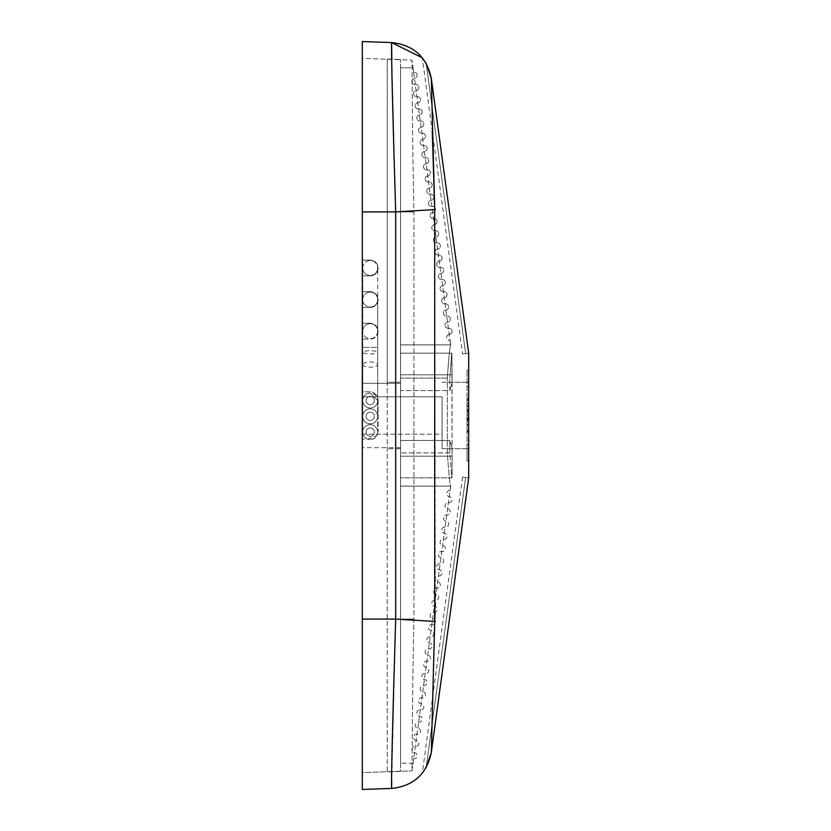 <?xml version="1.0" encoding="UTF-8"?>
<svg xmlns="http://www.w3.org/2000/svg" width="831" height="831" viewBox="0 0 831 831"><rect width="100%" height="100%" fill="white"/><g stroke="black" fill="none" stroke-linecap="round" stroke-linejoin="round"><path stroke-width="0.62" stroke-dasharray="4.16 3.12" d="M366.055 400.542A4.155 4.155 0 0 0 372.288 404.136A4.155 4.155 0 0 0 372.288 396.948A4.155 4.155 0 0 0 366.055 400.542A4.155 4.155 0 0 0 372.288 404.136A4.155 4.155 0 0 0 372.288 396.948A4.155 4.155 0 0 0 366.055 400.542M366.055 416.331A4.155 4.155 0 0 0 372.288 419.925A4.155 4.155 0 0 0 372.288 412.737A4.155 4.155 0 0 0 366.055 416.331A4.155 4.155 0 0 0 372.288 419.925A4.155 4.155 0 0 0 372.288 412.737A4.155 4.155 0 0 0 366.055 416.331M362.731 400.542A7.479 7.479 0 0 1 373.95 394.06A7.479 7.479 0 0 1 373.95 407.024A7.479 7.479 0 0 1 362.731 400.542A7.479 7.479 0 0 1 370.211 393.063L377.69 400.542L377.69 347.389L362.731 347.389L377.69 347.389L377.69 267.998A7.479 7.479 0 0 1 370.211 275.476A7.479 7.479 0 0 1 362.731 267.998A7.479 7.479 0 0 1 370.211 260.519A7.479 7.479 0 0 1 377.69 267.998A7.479 7.479 0 0 1 370.211 275.476A7.479 7.479 0 0 1 362.731 267.998L362.731 400.542A7.479 7.479 0 0 1 370.211 393.063L377.69 400.542A7.479 7.479 -0 0 1 370.211 408.021A7.479 7.479 -0 0 1 362.731 400.542A7.479 7.479 -0 0 0 370.211 408.021A7.479 7.479 -0 0 0 377.69 400.542M370.211 408.852A7.479 7.479 0 0 0 363.729 420.07A7.479 7.479 0 0 0 376.692 420.07A7.479 7.479 0 0 0 370.211 408.852A7.479 7.479 0 0 0 362.731 416.331A7.479 7.479 0 0 0 370.211 423.81A7.479 7.479 0 0 0 377.69 416.331A7.479 7.479 0 0 0 370.211 408.852A7.479 7.479 0 0 0 362.731 416.331A7.479 7.479 0 0 0 370.211 423.81A7.479 7.479 0 0 0 377.69 416.331A7.479 7.479 0 0 0 370.211 408.852M366.055 432.12A4.155 4.155 0 0 0 372.288 435.714A4.155 4.155 0 0 0 372.288 428.526A4.155 4.155 0 0 0 366.055 432.12A4.155 4.155 0 0 0 372.288 435.714A4.155 4.155 0 0 0 372.288 428.526A4.155 4.155 0 0 0 366.055 432.12M370.211 292.096A7.479 7.479 0 0 0 362.731 299.575A7.479 7.479 0 0 0 370.211 307.055A7.479 7.479 0 0 0 377.69 299.575A7.479 7.479 0 0 0 370.211 292.096M362.731 432.12A7.479 7.479 0 0 1 371.041 424.683A7.479 7.479 0 0 1 377.503 433.772A7.479 7.479 0 0 1 362.731 432.12A7.479 7.479 0 0 0 367.749 439.184L372.984 439.069L376.859 435.548L367.749 439.184L362.316 439.184L367.749 439.184A7.479 7.479 0 0 1 370.211 424.641A7.479 7.479 0 0 1 377.69 432.12A7.479 7.479 0 0 0 370.211 424.641A7.479 7.479 0 0 0 362.731 432.12L362.731 364.56A7.479 2.618 0 0 0 367.749 367.032A7.479 2.618 0 0 0 377.69 364.56A7.479 2.618 0 0 0 370.211 361.942A7.479 2.618 0 0 0 362.731 364.56L362.731 331.154A7.479 7.479 0 0 0 370.211 338.632A7.479 7.479 0 0 0 377.69 331.154A7.479 7.479 0 0 0 370.211 323.675A7.479 7.479 0 0 0 362.731 331.154M376.859 435.548L376.859 435.548A7.479 7.479 0 0 0 377.69 432.12A7.479 7.479 0 0 1 376.859 435.548L378.105 431.289L376.859 435.548M362.731 267.998A7.479 7.479 0 0 1 370.211 260.519A7.479 7.479 0 0 1 377.69 267.998M377.69 299.575A7.479 7.479 0 0 1 366.471 306.057A7.479 7.479 0 0 1 366.471 293.094A7.479 7.479 0 0 1 377.69 299.575L377.69 352.354A7.479 1.62 0 0 0 370.211 350.734A7.479 1.62 0 0 0 362.731 352.354A7.479 1.62 0 0 0 370.211 353.964A7.479 1.62 0 0 0 377.69 352.354L377.69 416.331M377.69 331.154A7.479 7.479 0 0 1 366.471 337.635A7.479 7.479 0 0 1 366.471 324.672A7.479 7.479 0 0 1 377.69 331.154L377.69 432.12M391.598 42.568L362.316 41.55L362.316 211.905L413.931 211.905L362.316 211.905L362.316 391.817L371.093 391.868L373.638 392.596L376.9 395.514L378.105 399.711L376.9 395.514L373.638 392.596L371.093 391.868L362.316 391.817L362.316 58.409L362.316 383.32L400.542 383.32L400.542 374.791L452.064 374.791L452.064 475.363L451.908 353.175L452.064 382.935L451.732 353.175L400.542 353.175L400.542 344.865L450.631 344.865C449.82 347.41 448.719 358.483 447.327 378.105C448.73 358.452 449.82 347.368 450.631 344.865L400.542 344.865L400.542 390.57L449.831 390.57L449.831 378.105L449.831 390.57L452.064 382.935L449.831 390.57L400.542 390.57L400.542 374.791L400.542 447.68L400.542 383.32L362.316 383.32L362.316 339.048L370.211 339.048A7.894 7.894 0 0 0 378.105 331.154A7.894 7.894 0 0 0 370.211 323.259A7.894 7.894 0 0 1 378.105 331.154A7.894 7.894 0 0 1 370.211 339.048L362.316 339.048L362.316 58.409L412.02 60.144C412.072 61.816 412.342 141.789 413.931 211.905L413.931 619.095C412.321 690.977 412.093 767.595 412.02 770.856L450.631 486.135C449.82 483.611 448.719 472.538 447.327 452.895L447.327 378.105L447.327 452.895C448.73 472.548 449.831 483.632 450.631 486.135L400.542 486.135L400.542 378.105L400.542 763.18L400.542 486.135L450.631 486.135L412.02 770.856C412.072 769.236 412.342 689.408 413.931 619.095L413.931 211.905C412.321 140.221 412.093 63.436 412.02 60.144L450.631 344.865L412.02 60.144L362.316 58.409L362.316 772.591L412.02 770.856L362.316 772.591L362.316 439.184L362.316 619.095L395.681 619.095L391.713 780.07M370.211 323.259L362.316 323.259L370.211 323.259M370.211 291.681L362.316 291.681L370.211 291.681A7.894 7.894 0 0 1 378.105 299.575A7.894 7.894 0 0 1 370.211 307.47L362.316 307.47L370.211 307.47A7.894 7.894 0 0 0 378.105 299.575A7.894 7.894 0 0 0 370.211 291.681M370.211 260.103L362.316 260.103L370.211 260.103A7.894 7.894 0 0 1 378.105 267.998A7.894 7.894 0 0 1 370.211 275.892L362.316 275.892L370.211 275.892A7.894 7.894 0 0 0 378.105 267.998A7.894 7.894 0 0 0 370.211 260.103M467.022 406.452L467.022 413.62L467.022 406.452L468.684 406.452L468.684 413.62L468.684 406.452L467.022 406.452L468.684 406.452M467.022 413.62L468.684 413.62L467.022 413.62M468.684 419.645L468.684 430.614L468.684 419.645L467.022 419.645L467.022 430.614L467.022 419.645L468.684 419.645M467.022 409.725L467.022 431.299L467.022 418.336L468.684 418.336L468.684 399.701L468.684 431.299L468.684 418.336L467.022 418.336L467.022 430.614L468.684 430.614L468.684 400.386L468.684 430.614L468.684 400.386L468.684 430.614L468.684 400.386L468.684 430.614L467.022 430.614L467.022 400.386L468.684 400.386L467.022 400.386L467.022 418.336L467.022 399.701L467.022 409.725L468.684 409.725M467.022 420.299L467.022 431.299L467.022 418.741L468.684 418.741L467.022 418.741L467.022 410.857L467.022 425.088L468.684 425.088L468.684 410.857L468.684 431.299L468.684 420.237L467.022 420.237L468.684 420.237M468.684 410.857L468.684 405.912L467.022 405.912L467.022 410.857L468.684 410.857L468.684 399.701L467.022 399.701L467.022 410.857L468.684 410.857M468.684 415.5L468.684 398.88L468.684 432.12L468.684 398.88L468.684 432.12L468.684 398.88L468.684 432.12L468.684 398.88L468.684 432.12L468.684 398.88L468.684 432.12L468.684 398.88L468.684 432.12L468.684 415.5L467.022 415.521L467.022 398.88L467.022 415.5M467.022 430.614L468.684 430.614L467.022 430.614L468.684 430.614L467.022 430.614L467.022 417.931L468.684 417.931L467.022 417.931L467.022 430.614L468.684 430.614L467.022 430.614L467.022 400.386L468.684 400.386L467.022 400.386L468.684 400.386L467.022 400.386L467.022 430.614L468.684 430.614L467.022 430.614L468.684 430.614L467.022 430.614L467.022 400.386L468.684 400.386L467.022 400.386L468.684 400.386L467.022 400.386L467.022 411.896L468.684 411.896L467.022 411.896L468.684 411.896L467.022 411.896L467.022 400.386L468.684 400.386L467.022 400.386L467.022 430.614L468.684 430.614L467.022 430.614L467.022 400.386L468.684 400.386L467.022 400.386L467.022 419.104L467.022 400.386L468.684 400.386L467.022 400.386L467.022 406.588L468.684 406.588L467.022 406.588L468.684 406.588L467.022 406.588L467.022 411.896L468.684 411.896L467.022 411.896L467.022 418.107L468.684 418.107L467.022 418.107L467.022 430.614L468.684 430.614L467.022 430.614M467.022 424.412L468.684 424.412L467.022 424.412M467.022 410.67L468.684 410.67M467.022 419.104L468.684 419.104M467.022 411.667L468.684 411.667M467.022 400.386L468.684 400.386L467.022 400.386M467.022 418.107L468.684 418.107L467.022 418.107M467.022 411.896L468.684 411.896M467.022 386.747L467.022 460.873L467.022 370.127L467.022 386.747L468.684 386.747L468.684 370.127L468.684 460.873L468.684 370.127L468.684 444.253L468.684 386.747L467.022 386.747M467.022 460.873L467.022 444.253L467.022 460.873L468.684 460.873L468.684 444.253L468.684 460.873L467.022 460.873M467.022 370.127L468.684 370.127L467.022 370.127M468.684 353.175L462.587 354.006L468.684 353.175L462.587 354.006L468.684 353.175L462.587 354.006L468.684 353.175L462.587 354.006L468.684 353.175L462.587 354.006L468.684 353.175L462.587 354.006L468.684 353.175L462.587 354.006L468.684 353.175L462.587 354.006L468.684 353.175L462.587 354.006L468.684 353.175L462.587 354.006L468.684 353.175L462.587 354.006L468.684 353.175L462.587 354.006L468.684 353.175L462.587 354.006L468.684 353.175L462.587 354.006L468.684 353.175L462.587 354.006L468.684 353.175L462.587 354.006L468.684 353.175L462.587 354.006L468.684 353.175L462.587 354.006L468.684 353.175L462.587 354.006L468.684 353.175L462.587 354.006L468.684 353.175L462.587 354.006L468.684 353.175L462.587 354.006L468.684 353.175L462.587 354.006L468.684 353.175L462.587 354.006L468.684 353.175L462.587 354.006L468.684 353.175L462.587 354.006L468.684 353.175L462.587 354.006L468.684 353.175L462.587 354.006L468.684 353.175L462.587 354.006L468.684 353.175L462.587 354.006L468.684 353.175L462.587 354.006L468.684 353.175L462.587 354.006L468.684 353.175L462.587 354.006L468.684 353.175L462.587 354.006L468.684 353.175L462.587 354.006L468.684 353.175L462.587 354.006L468.684 353.175L462.587 354.006L468.684 353.175L462.587 354.006L468.684 353.175L462.587 354.006L468.684 353.175L462.587 354.006L468.684 353.175L462.587 354.006L468.684 353.175L462.587 354.006L468.684 353.175L462.587 354.006L468.684 353.175L462.587 354.006L468.684 353.175L462.587 354.006L468.684 353.175L462.587 354.006L468.684 353.175L462.587 354.006L468.684 353.175L462.587 354.006L468.684 353.175L462.587 354.006L468.684 353.175L462.587 354.006L468.684 353.175L462.587 354.006L468.684 353.175L462.587 354.006L468.684 353.175L462.587 354.006L468.684 353.175L462.587 354.006L468.684 353.175L462.587 354.006L468.684 353.175L462.587 354.006L468.684 353.175L462.587 354.006L468.684 353.175L462.587 354.006L468.684 353.175L462.587 354.006L468.684 353.175L462.587 354.006L468.684 353.175L462.587 354.006L468.684 353.175L462.587 354.006L468.684 353.175L462.587 354.006L468.684 353.175L462.587 354.006L468.684 353.175L462.587 354.006L468.684 353.175L462.587 354.006L468.684 353.175L462.587 354.006L468.684 353.175L462.587 354.006L468.684 353.175L462.587 354.006L468.684 353.175L462.587 354.006L468.684 353.175L462.587 354.006L468.684 353.175L462.587 354.006L468.684 353.175L462.587 354.006L468.684 353.175L462.587 354.006L468.684 353.175L462.587 354.006L468.684 353.175L462.587 354.006L468.684 353.175L462.587 354.006L468.684 353.175L462.587 354.006L468.684 353.175L462.587 354.006L468.684 353.175L462.587 354.006L468.684 353.175L462.587 354.006L468.684 353.175L462.587 354.006L468.684 353.175L462.587 354.006L468.684 353.175L462.587 354.006L468.684 353.175L462.587 354.006L468.684 353.175L462.587 354.006L468.684 353.175L462.587 354.006L468.684 353.175L431.32 78.498L426.158 63.364C421.753 56.747 421.753 56.747 426.158 63.364C421.753 56.747 421.753 56.747 426.158 63.364C421.753 56.747 421.753 56.747 426.158 63.364C421.753 56.747 421.753 56.747 426.158 63.364C421.753 56.747 421.753 56.747 426.158 63.364C421.753 56.747 421.753 56.747 426.158 63.364C421.753 56.747 421.753 56.747 426.158 63.364C421.753 56.747 421.753 56.747 426.158 63.364C421.753 56.747 421.753 56.747 426.158 63.364C421.753 56.747 421.753 56.747 426.158 63.364C421.753 56.747 421.753 56.747 426.158 63.364C421.753 56.747 421.753 56.747 426.158 63.364C421.753 56.747 421.753 56.747 426.158 63.364C421.753 56.747 421.753 56.747 426.158 63.364C421.753 56.747 421.753 56.747 426.158 63.364C421.753 56.747 421.753 56.747 426.158 63.364C421.753 56.747 421.753 56.747 426.158 63.364C421.753 56.747 421.753 56.747 426.158 63.364C421.753 56.747 421.753 56.747 426.158 63.364C421.753 56.747 421.753 56.747 426.158 63.364C421.753 56.747 421.753 56.747 426.158 63.364C421.753 56.747 421.753 56.747 426.158 63.364C421.753 56.747 421.753 56.747 426.158 63.364C421.753 56.747 421.753 56.747 426.158 63.364C421.753 56.747 421.753 56.747 426.158 63.364C421.753 56.747 421.753 56.747 426.158 63.364C421.753 56.747 421.753 56.747 426.158 63.364C421.753 56.747 421.753 56.747 426.158 63.364C421.753 56.747 421.753 56.747 426.158 63.364C421.753 56.747 421.753 56.747 426.158 63.364C421.753 56.747 421.753 56.747 426.158 63.364C421.753 56.747 421.753 56.747 426.158 63.364C421.753 56.747 421.753 56.747 426.158 63.364C421.753 56.747 421.753 56.747 426.158 63.364C421.753 56.747 421.753 56.747 426.158 63.364C421.753 56.747 421.753 56.747 426.158 63.364C421.753 56.747 421.753 56.747 426.158 63.364C421.753 56.747 421.753 56.747 426.158 63.364C421.753 56.747 421.753 56.747 426.158 63.364C421.753 56.747 421.753 56.747 426.158 63.364C421.753 56.747 421.753 56.747 426.158 63.364C421.753 56.747 421.753 56.747 426.158 63.364C421.753 56.747 421.753 56.747 426.158 63.364C421.753 56.747 421.753 56.747 426.158 63.364C421.753 56.747 421.753 56.747 426.158 63.364C421.753 56.747 421.753 56.747 426.158 63.364C421.753 56.747 421.753 56.747 426.158 63.364C421.753 56.747 421.753 56.747 426.158 63.364C421.753 56.747 421.753 56.747 426.158 63.364C421.753 56.747 421.753 56.747 426.158 63.364C421.753 56.747 421.753 56.747 426.158 63.364C421.753 56.747 421.753 56.747 426.158 63.364C421.753 56.747 421.753 56.747 426.158 63.364C421.753 56.747 421.753 56.747 426.158 63.364C421.753 56.747 421.753 56.747 426.158 63.364C421.753 56.747 421.753 56.747 426.158 63.364C421.753 56.747 421.753 56.747 426.158 63.364C421.753 56.747 421.753 56.747 426.158 63.364C421.753 56.747 421.753 56.747 426.158 63.364C421.753 56.747 421.753 56.747 426.158 63.364C421.753 56.747 421.753 56.747 426.158 63.364C421.753 56.747 421.753 56.747 426.158 63.364C421.753 56.747 421.753 56.747 426.158 63.364C421.753 56.747 421.753 56.747 426.158 63.364C421.753 56.747 421.753 56.747 426.158 63.364C421.753 56.747 421.753 56.747 426.158 63.364C421.753 56.747 421.753 56.747 426.158 63.364C421.753 56.747 421.753 56.747 426.158 63.364C421.753 56.747 421.753 56.747 426.158 63.364C421.753 56.747 421.753 56.747 426.158 63.364C421.753 56.747 421.753 56.747 426.158 63.364C421.753 56.747 421.753 56.747 426.158 63.364C421.753 56.747 421.753 56.747 426.158 63.364C421.753 56.747 421.753 56.747 426.158 63.364C421.753 56.747 421.753 56.747 426.158 63.364C421.753 56.747 421.753 56.747 426.158 63.364C421.753 56.747 421.753 56.747 426.158 63.364C421.753 56.747 421.753 56.747 426.158 63.364C421.753 56.747 421.753 56.747 426.158 63.364C421.753 56.747 421.753 56.747 426.158 63.364C421.753 56.747 421.753 56.747 426.158 63.364C421.753 56.747 421.753 56.747 426.158 63.364C421.753 56.747 421.753 56.747 426.158 63.364C421.753 56.747 421.753 56.747 426.158 63.364C421.753 56.747 421.753 56.747 426.158 63.364C421.753 56.747 421.753 56.747 426.158 63.364C421.753 56.747 421.753 56.747 426.158 63.364C421.753 56.747 421.753 56.747 426.158 63.364C421.753 56.747 421.753 56.747 426.158 63.364C421.753 56.747 421.753 56.747 426.158 63.364C421.753 56.747 421.753 56.747 426.158 63.364C421.753 56.747 421.753 56.747 426.158 63.364C421.753 56.747 421.753 56.747 426.158 63.364C421.753 56.747 421.753 56.747 426.158 63.364C421.753 56.747 421.753 56.747 426.158 63.364C421.753 56.747 421.753 56.747 426.158 63.364C421.753 56.747 421.753 56.747 426.158 63.364C421.753 56.747 421.753 56.747 426.158 63.364C421.753 56.747 421.753 56.747 426.158 63.364C421.753 56.747 421.753 56.747 426.158 63.364C421.753 56.747 421.753 56.747 426.158 63.364C421.753 56.747 421.753 56.747 426.158 63.364C421.753 56.747 421.753 56.747 426.158 63.364C421.753 56.747 421.753 56.747 426.158 63.364C421.753 56.747 421.753 56.747 426.158 63.364C421.753 56.747 421.753 56.747 426.158 63.364C421.753 56.747 421.753 56.747 426.158 63.364C421.753 56.747 421.753 56.747 426.158 63.364C421.753 56.747 421.753 56.747 426.158 63.364C421.753 56.747 421.753 56.747 426.158 63.364C421.753 56.747 421.753 56.747 426.158 63.364C421.753 56.747 421.753 56.747 426.158 63.364C421.753 56.747 421.753 56.747 426.158 63.364C421.753 56.747 421.753 56.747 426.158 63.364C421.753 56.747 421.753 56.747 426.158 63.364C421.753 56.747 421.753 56.747 426.158 63.364C421.753 56.747 421.753 56.747 426.158 63.364C421.753 56.747 421.753 56.747 426.158 63.364C421.753 56.747 421.753 56.747 426.158 63.364C421.753 56.747 421.753 56.747 426.158 63.364C421.753 56.747 421.753 56.747 426.158 63.364C421.753 56.747 421.753 56.747 426.158 63.364C421.753 56.747 421.753 56.747 426.158 63.364C421.753 56.747 421.753 56.747 426.158 63.364C421.753 56.747 421.753 56.747 426.158 63.364C421.753 56.747 421.753 56.747 426.158 63.364C421.753 56.747 421.753 56.747 426.158 63.364C421.753 56.747 421.753 56.747 426.158 63.364C421.753 56.747 421.753 56.747 426.158 63.364C421.753 56.747 421.753 56.747 426.158 63.364C421.753 56.747 421.753 56.747 426.158 63.364C421.753 56.747 421.753 56.747 426.158 63.364C421.753 56.747 421.753 56.747 426.158 63.364C421.753 56.747 421.753 56.747 426.158 63.364C421.753 56.747 421.753 56.747 426.158 63.364C421.753 56.747 421.753 56.747 426.158 63.364L431.32 78.498L426.158 63.364C421.753 56.747 421.753 56.747 426.158 63.364C421.753 56.747 421.753 56.747 426.158 63.364L431.32 78.498L426.158 63.364C421.753 56.747 421.753 56.747 426.158 63.364C421.753 56.747 421.753 56.747 426.158 63.364L431.32 78.498L426.158 63.364C421.753 56.747 421.753 56.747 426.158 63.364C421.753 56.747 421.753 56.747 426.158 63.364L431.32 78.498L426.158 63.364C421.753 56.747 421.753 56.747 426.158 63.364C421.753 56.747 421.753 56.747 426.158 63.364L431.32 78.498L426.158 63.364C421.753 56.747 421.753 56.747 426.158 63.364C421.753 56.747 421.753 56.747 426.158 63.364L431.32 78.498L426.158 63.364C421.753 56.747 421.753 56.747 426.158 63.364C421.753 56.747 421.753 56.747 426.158 63.364L431.32 78.498L426.158 63.364C421.753 56.747 421.753 56.747 426.158 63.364C421.753 56.747 421.753 56.747 426.158 63.364L431.32 78.498L426.158 63.364C421.753 56.747 421.753 56.747 426.158 63.364C421.753 56.747 421.753 56.747 426.158 63.364L431.32 78.498L426.158 63.364C421.753 56.747 421.753 56.747 426.158 63.364C421.753 56.747 421.753 56.747 426.158 63.364C421.753 56.747 421.753 56.747 426.158 63.364C421.753 56.747 421.753 56.747 426.158 63.364L431.32 78.498L468.684 353.175L468.684 448.74L468.684 397.987M362.316 619.095L413.931 619.095L362.316 619.095L362.316 789.45L391.598 788.432C413.516 786.053 426.76 774.077 431.32 752.502L426.158 767.636C421.753 774.253 421.753 774.253 426.158 767.636C421.753 774.253 421.753 774.253 426.158 767.636L431.32 752.502L426.158 767.636C421.753 774.253 421.753 774.253 426.158 767.636C421.753 774.253 421.753 774.253 426.158 767.636L431.32 752.502L426.158 767.636C421.753 774.253 421.753 774.253 426.158 767.636C421.753 774.253 421.753 774.253 426.158 767.636L431.32 752.502L426.158 767.636C421.753 774.253 421.753 774.253 426.158 767.636C421.753 774.253 421.753 774.253 426.158 767.636L431.32 752.502L426.158 767.636C421.753 774.253 421.753 774.253 426.158 767.636C421.753 774.253 421.753 774.253 426.158 767.636L431.32 752.502L426.158 767.636C421.753 774.253 421.753 774.253 426.158 767.636C421.753 774.253 421.753 774.253 426.158 767.636L431.32 752.502L426.158 767.636C421.753 774.253 421.753 774.253 426.158 767.636C421.753 774.253 421.753 774.253 426.158 767.636L431.32 752.502L426.158 767.636C421.753 774.253 421.753 774.253 426.158 767.636C421.753 774.253 421.753 774.253 426.158 767.636L431.32 752.502L426.158 767.636C421.753 774.253 421.753 774.253 426.158 767.636C421.753 774.253 421.753 774.253 426.158 767.636L431.32 752.502L426.158 767.636C421.753 774.253 421.753 774.253 426.158 767.636C421.753 774.253 421.753 774.253 426.158 767.636L431.32 752.502L426.158 767.636C421.753 774.253 421.753 774.253 426.158 767.636C421.753 774.253 421.753 774.253 426.158 767.636L431.32 752.502L426.158 767.636C421.753 774.253 421.753 774.253 426.158 767.636C421.753 774.253 421.753 774.253 426.158 767.636L431.32 752.502L426.158 767.636C421.753 774.253 421.753 774.253 426.158 767.636C421.753 774.253 421.753 774.253 426.158 767.636L431.32 752.502L426.158 767.636C421.753 774.253 421.753 774.253 426.158 767.636C421.753 774.253 421.753 774.253 426.158 767.636L431.32 752.502L426.158 767.636C421.753 774.253 421.753 774.253 426.158 767.636C421.753 774.253 421.753 774.253 426.158 767.636L431.32 752.502L426.158 767.636C421.753 774.253 421.753 774.253 426.158 767.636C421.753 774.253 421.753 774.253 426.158 767.636L431.32 752.502L426.158 767.636C421.753 774.253 421.753 774.253 426.158 767.636C421.753 774.253 421.753 774.253 426.158 767.636L431.32 752.502L426.158 767.636C421.753 774.253 421.753 774.253 426.158 767.636C421.753 774.253 421.753 774.253 426.158 767.636L431.32 752.502L426.158 767.636C421.753 774.253 421.753 774.253 426.158 767.636C421.753 774.253 421.753 774.253 426.158 767.636L431.32 752.502L426.158 767.636C421.753 774.253 421.753 774.253 426.158 767.636C421.753 774.253 421.753 774.253 426.158 767.636L431.32 752.502L426.158 767.636C421.753 774.253 421.753 774.253 426.158 767.636C421.753 774.253 421.753 774.253 426.158 767.636L431.32 752.502L426.158 767.636C421.753 774.253 421.753 774.253 426.158 767.636C421.753 774.253 421.753 774.253 426.158 767.636L431.32 752.502L426.158 767.636C421.753 774.253 421.753 774.253 426.158 767.636C421.753 774.253 421.753 774.253 426.158 767.636L431.32 752.502L426.158 767.636C421.753 774.253 421.753 774.253 426.158 767.636C421.753 774.253 421.753 774.253 426.158 767.636L431.32 752.502L426.158 767.636C421.753 774.253 421.753 774.253 426.158 767.636C421.753 774.253 421.753 774.253 426.158 767.636L431.32 752.502L426.158 767.636C421.753 774.253 421.753 774.253 426.158 767.636C421.753 774.253 421.753 774.253 426.158 767.636L431.32 752.502L426.158 767.636C421.753 774.253 421.753 774.253 426.158 767.636C421.753 774.253 421.753 774.253 426.158 767.636L431.32 752.502L426.158 767.636C421.753 774.253 421.753 774.253 426.158 767.636C421.753 774.253 421.753 774.253 426.158 767.636L431.32 752.502L426.158 767.636C421.753 774.253 421.753 774.253 426.158 767.636C421.753 774.253 421.753 774.253 426.158 767.636L431.32 752.502L426.158 767.636C421.753 774.253 421.753 774.253 426.158 767.636C421.753 774.253 421.753 774.253 426.158 767.636L431.32 752.502L426.158 767.636C421.753 774.253 421.753 774.253 426.158 767.636C421.753 774.253 421.753 774.253 426.158 767.636L431.32 752.502L426.158 767.636C421.753 774.253 421.753 774.253 426.158 767.636C421.753 774.253 421.753 774.253 426.158 767.636C421.753 774.253 421.753 774.253 426.158 767.636C421.753 774.253 421.753 774.253 426.158 767.636C421.753 774.253 421.753 774.253 426.158 767.636C421.753 774.253 421.753 774.253 426.158 767.636C421.753 774.253 421.753 774.253 426.158 767.636C421.753 774.253 421.753 774.253 426.158 767.636L431.32 752.502L426.158 767.636C421.753 774.253 421.753 774.253 426.158 767.636C421.753 774.253 421.753 774.253 426.158 767.636L431.32 752.502L426.158 767.636C421.753 774.253 421.753 774.253 426.158 767.636C421.753 774.253 421.753 774.253 426.158 767.636L431.32 752.502L426.158 767.636C421.753 774.253 421.753 774.253 426.158 767.636C421.753 774.253 421.753 774.253 426.158 767.636L431.32 752.502L426.158 767.636C421.753 774.253 421.753 774.253 426.158 767.636C421.753 774.253 421.753 774.253 426.158 767.636L431.32 752.502L426.158 767.636C421.753 774.253 421.753 774.253 426.158 767.636C421.753 774.253 421.753 774.253 426.158 767.636L431.32 752.502L426.158 767.636C421.753 774.253 421.753 774.253 426.158 767.636C421.753 774.253 421.753 774.253 426.158 767.636L431.32 752.502L426.158 767.636C421.753 774.253 421.753 774.253 426.158 767.636C421.753 774.253 421.753 774.253 426.158 767.636L431.32 752.502L426.158 767.636C421.753 774.253 421.753 774.253 426.158 767.636C421.753 774.253 421.753 774.253 426.158 767.636L431.32 752.502L426.158 767.636C421.753 774.253 421.753 774.253 426.158 767.636C421.753 774.253 421.753 774.253 426.158 767.636L431.32 752.502L426.158 767.636C421.753 774.253 421.753 774.253 426.158 767.636C421.753 774.253 421.753 774.253 426.158 767.636L431.32 752.502L426.158 767.636C421.753 774.253 421.753 774.253 426.158 767.636C421.753 774.253 421.753 774.253 426.158 767.636L431.32 752.502L426.158 767.636C421.753 774.253 421.753 774.253 426.158 767.636C421.753 774.253 421.753 774.253 426.158 767.636L431.32 752.502L426.158 767.636C421.753 774.253 421.753 774.253 426.158 767.636C421.753 774.253 421.753 774.253 426.158 767.636L431.32 752.502L426.158 767.636C421.753 774.253 421.753 774.253 426.158 767.636C421.753 774.253 421.753 774.253 426.158 767.636L431.32 752.502L426.158 767.636C421.753 774.253 421.753 774.253 426.158 767.636C421.753 774.253 421.753 774.253 426.158 767.636L431.32 752.502L426.158 767.636C421.753 774.253 421.753 774.253 426.158 767.636C421.753 774.253 421.753 774.253 426.158 767.636L431.32 752.502L426.158 767.636C421.753 774.253 421.753 774.253 426.158 767.636C421.753 774.253 421.753 774.253 426.158 767.636L431.32 752.502L426.158 767.636C421.753 774.253 421.753 774.253 426.158 767.636C421.753 774.253 421.753 774.253 426.158 767.636L431.32 752.502L426.158 767.636C421.753 774.253 421.753 774.253 426.158 767.636C421.753 774.253 421.753 774.253 426.158 767.636L431.32 752.502L426.158 767.636C421.753 774.253 421.753 774.253 426.158 767.636C421.753 774.253 421.753 774.253 426.158 767.636L431.32 752.502L426.158 767.636C421.753 774.253 421.753 774.253 426.158 767.636C421.753 774.253 421.753 774.253 426.158 767.636L431.32 752.502L426.158 767.636C421.753 774.253 421.753 774.253 426.158 767.636C421.753 774.253 421.753 774.253 426.158 767.636L431.32 752.502L426.158 767.636C421.753 774.253 421.753 774.253 426.158 767.636C421.753 774.253 421.753 774.253 426.158 767.636L431.32 752.502L426.158 767.636C421.753 774.253 421.753 774.253 426.158 767.636C421.753 774.253 421.753 774.253 426.158 767.636L431.32 752.502L426.158 767.636C421.753 774.253 421.753 774.253 426.158 767.636C421.753 774.253 421.753 774.253 426.158 767.636L431.32 752.502L426.158 767.636C421.753 774.253 421.753 774.253 426.158 767.636C421.753 774.253 421.753 774.253 426.158 767.636L431.32 752.502L426.158 767.636C421.753 774.253 421.753 774.253 426.158 767.636C421.753 774.253 421.753 774.253 426.158 767.636L431.32 752.502L426.158 767.636C421.753 774.253 421.753 774.253 426.158 767.636C421.753 774.253 421.753 774.253 426.158 767.636L431.32 752.502L426.158 767.636C421.753 774.253 421.753 774.253 426.158 767.636C421.753 774.253 421.753 774.253 426.158 767.636L431.32 752.502L426.158 767.636C421.753 774.253 421.753 774.253 426.158 767.636C421.753 774.253 421.753 774.253 426.158 767.636L431.32 752.502L426.158 767.636C421.753 774.253 421.753 774.253 426.158 767.636C421.753 774.253 421.753 774.253 426.158 767.636L431.32 752.502L426.158 767.636C421.753 774.253 421.753 774.253 426.158 767.636C421.753 774.253 421.753 774.253 426.158 767.636L431.32 752.502L426.158 767.636C421.753 774.253 421.753 774.253 426.158 767.636C421.753 774.253 421.753 774.253 426.158 767.636L431.32 752.502L426.158 767.636C421.753 774.253 421.753 774.253 426.158 767.636C421.753 774.253 421.753 774.253 426.158 767.636L431.32 752.502L426.158 767.636C421.753 774.253 421.753 774.253 426.158 767.636C421.753 774.253 421.753 774.253 426.158 767.636L431.32 752.502L426.158 767.636C421.753 774.253 421.753 774.253 426.158 767.636C421.753 774.253 421.753 774.253 426.158 767.636L431.32 752.502L426.158 767.636C421.753 774.253 421.753 774.253 426.158 767.636C421.753 774.253 421.753 774.253 426.158 767.636L431.32 752.502L426.158 767.636C421.753 774.253 421.753 774.253 426.158 767.636C421.753 774.253 421.753 774.253 426.158 767.636L431.32 752.502L426.158 767.636C421.753 774.253 421.753 774.253 426.158 767.636C421.753 774.253 421.753 774.253 426.158 767.636L431.32 752.502L426.158 767.636C421.753 774.253 421.753 774.253 426.158 767.636C421.753 774.253 421.753 774.253 426.158 767.636L431.32 752.502L468.684 477.825L462.587 476.994L468.684 477.825L462.587 476.994L468.684 477.825L462.587 476.994L468.684 477.825L462.587 476.994L468.684 477.825L462.587 476.994L468.684 477.825L462.587 476.994L468.684 477.825L462.587 476.994L468.684 477.825L462.587 476.994L468.684 477.825L462.587 476.994L468.684 477.825L462.587 476.994L468.684 477.825L462.587 476.994L468.684 477.825L462.587 476.994L468.684 477.825L462.587 476.994L468.684 477.825L462.587 476.994L468.684 477.825L462.587 476.994L468.684 477.825L462.587 476.994L468.684 477.825L462.587 476.994L468.684 477.825L462.587 476.994L468.684 477.825L462.587 476.994L468.684 477.825L462.587 476.994L468.684 477.825L462.587 476.994L468.684 477.825L462.587 476.994L468.684 477.825L462.587 476.994L468.684 477.825L462.587 476.994L468.684 477.825L462.587 476.994L468.684 477.825L462.587 476.994L468.684 477.825L462.587 476.994L468.684 477.825L462.587 476.994L468.684 477.825L462.587 476.994L468.684 477.825L462.587 476.994L468.684 477.825L462.587 476.994L468.684 477.825L462.587 476.994L468.684 477.825L462.587 476.994L468.684 477.825L462.587 476.994L468.684 477.825L462.587 476.994L468.684 477.825L462.587 476.994L468.684 477.825L462.587 476.994L468.684 477.825L462.587 476.994L468.684 477.825L462.587 476.994L468.684 477.825L462.587 476.994L468.684 477.825L462.587 476.994L468.684 477.825L462.587 476.994L468.684 477.825L462.587 476.994L468.684 477.825L462.587 476.994L468.684 477.825L462.587 476.994L468.684 477.825L462.587 476.994L468.684 477.825L462.587 476.994L468.684 477.825L462.587 476.994L468.684 477.825L462.587 476.994L468.684 477.825L462.587 476.994L468.684 477.825L462.587 476.994L468.684 477.825L462.587 476.994L468.684 477.825L462.587 476.994L468.684 477.825L462.587 476.994L468.684 477.825L462.587 476.994L468.684 477.825L462.587 476.994L468.684 477.825L462.587 476.994L468.684 477.825L462.587 476.994L468.684 477.825L462.587 476.994L468.684 477.825L462.587 476.994L468.684 477.825L462.587 476.994L468.684 477.825L462.587 476.994L468.684 477.825L462.587 476.994L468.684 477.825L462.587 476.994L468.684 477.825L462.587 476.994L468.684 477.825L462.587 476.994L468.684 477.825L462.587 476.994L468.684 477.825L462.587 476.994L468.684 477.825L462.587 476.994L468.684 477.825L462.587 476.994L468.684 477.825L462.587 476.994L468.684 477.825L462.587 476.994L468.684 477.825L462.587 476.994L468.684 477.825L462.587 476.994L468.684 477.825L462.587 476.994L468.684 477.825L462.587 476.994L468.684 477.825L462.587 476.994L468.684 477.825L462.587 476.994L468.684 477.825L462.587 476.994L468.684 477.825L462.587 476.994L468.684 477.825L462.587 476.994L468.684 477.825L462.587 476.994L468.684 477.825L462.587 476.994L468.684 477.825L462.587 476.994L468.684 477.825L462.587 476.994L468.684 477.825L462.587 476.994L468.684 477.825L462.587 476.994L468.684 477.825L468.684 433.013M449.831 440.43L449.831 452.895L451.732 477.825L400.542 477.825L400.542 353.175L400.542 477.825L451.732 477.825L449.831 452.895L400.542 452.895L449.831 452.895L449.831 440.43L400.542 440.43L449.831 440.43L452.064 448.065L449.831 440.43M442.092 397.987L442.092 448.74L442.092 397.987M426.158 63.364C421.753 56.747 421.753 56.747 426.158 63.364C421.753 56.747 421.753 56.747 426.158 63.364C421.753 56.747 421.753 56.747 426.158 63.364C421.753 56.747 421.753 56.747 426.158 63.364C421.753 56.747 421.753 56.747 426.158 63.364C421.753 56.747 421.753 56.747 426.158 63.364C421.753 56.747 421.753 56.747 426.158 63.364C421.753 56.747 421.753 56.747 426.158 63.364C421.753 56.747 421.753 56.747 426.158 63.364C421.753 56.747 421.753 56.747 426.158 63.364C421.753 56.747 421.753 56.747 426.158 63.364C421.753 56.747 421.753 56.747 426.158 63.364C421.753 56.747 421.753 56.747 426.158 63.364C421.753 56.747 421.753 56.747 426.158 63.364C421.753 56.747 421.753 56.747 426.158 63.364C421.753 56.747 421.753 56.747 426.158 63.364L465.64 353.591L426.158 63.364L465.64 353.591L426.158 63.364L465.64 353.591L426.158 63.364L465.64 353.591L426.158 63.364L465.64 353.591L426.158 63.364L465.64 353.591L426.158 63.364L465.64 353.591L426.158 63.364L465.64 353.591L426.158 63.364L465.64 353.591L426.158 63.364L465.64 353.591L426.158 63.364L465.64 353.591L426.158 63.364L465.64 353.591L426.158 63.364L465.64 353.591L426.158 63.364L465.64 353.591L426.158 63.364L465.64 353.591L426.158 63.364L465.64 353.591L426.158 63.364L465.64 353.591L426.158 63.364L465.64 353.591L426.158 63.364L465.64 353.591L426.158 63.364L465.64 353.591L426.158 63.364L465.64 353.591L426.158 63.364L465.64 353.591L426.158 63.364L465.64 353.591L426.158 63.364L465.64 353.591L426.158 63.364L465.64 353.591L426.158 63.364L465.64 353.591L426.158 63.364L465.64 353.591L426.158 63.364L465.64 353.591L426.158 63.364L465.64 353.591L426.158 63.364L465.64 353.591L426.158 63.364L465.64 353.591L426.158 63.364L465.64 353.591L426.158 63.364L465.64 353.591L426.158 63.364L465.64 353.591L426.158 63.364L465.64 353.591L426.158 63.364L465.64 353.591L426.158 63.364L465.64 353.591L426.158 63.364L465.64 353.591L426.158 63.364L465.64 353.591L426.158 63.364L465.64 353.591L426.158 63.364L465.64 353.591L426.158 63.364L465.64 353.591L426.158 63.364L465.64 353.591L426.158 63.364L465.64 353.591L426.158 63.364L465.64 353.591L426.158 63.364L465.64 353.591L426.158 63.364L465.64 353.591L426.158 63.364L465.64 353.591L426.158 63.364L465.64 353.591L426.158 63.364L465.64 353.591L426.158 63.364L465.64 353.591L426.158 63.364L465.64 353.591L426.158 63.364L465.64 353.591L426.158 63.364L465.64 353.591L426.158 63.364L465.64 353.591L426.158 63.364L465.64 353.591L426.158 63.364L465.64 353.591L426.158 63.364L465.64 353.591L426.158 63.364L465.64 353.591L426.158 63.364L465.64 353.591L426.158 63.364L465.64 353.591L426.158 63.364L465.64 353.591L426.158 63.364L465.64 353.591L426.158 63.364L465.64 353.591L426.158 63.364L465.64 353.591L426.158 63.364L465.64 353.591L426.158 63.364L465.64 353.591L426.158 63.364L465.64 353.591L426.158 63.364L465.64 353.591L426.158 63.364L465.64 353.591L426.158 63.364L465.64 353.591L426.158 63.364L465.64 353.591L426.158 63.364L465.64 353.591L426.158 63.364L465.64 353.591L426.158 63.364L465.64 353.591L426.158 63.364L465.64 353.591L426.158 63.364L465.64 353.591L426.158 63.364L465.64 353.591L426.158 63.364L465.64 353.591L426.158 63.364L465.64 353.591L426.158 63.364L465.64 353.591L426.158 63.364L465.64 353.591L426.158 63.364L465.64 353.591L426.158 63.364L465.64 353.591L426.158 63.364L465.64 353.591L426.158 63.364L465.64 353.591L426.158 63.364L465.64 353.591L426.168 63.436L422.293 57.796L462.587 354.006M391.598 788.432C413.516 786.053 426.76 774.077 431.32 752.502L426.158 767.636C421.753 774.253 421.753 774.253 426.158 767.636C421.753 774.253 421.753 774.253 426.158 767.636C421.753 774.253 421.753 774.253 426.158 767.636C421.753 774.253 421.753 774.253 426.158 767.636C421.753 774.253 421.753 774.253 426.158 767.636C421.753 774.253 421.753 774.253 426.158 767.636C421.753 774.253 421.753 774.253 426.158 767.636C421.753 774.253 421.753 774.253 426.158 767.636C421.753 774.253 421.753 774.253 426.158 767.636C421.753 774.253 421.753 774.253 426.158 767.636C421.753 774.253 421.753 774.253 426.158 767.636C421.753 774.253 421.753 774.253 426.158 767.636C421.753 774.253 421.753 774.253 426.158 767.636C421.753 774.253 421.753 774.253 426.158 767.636C421.753 774.253 421.753 774.253 426.158 767.636C421.753 774.253 421.753 774.253 426.158 767.636C421.753 774.253 421.753 774.253 426.158 767.636C421.753 774.253 421.753 774.253 426.158 767.636C421.753 774.253 421.753 774.253 426.158 767.636C421.753 774.253 421.753 774.253 426.158 767.636C421.753 774.253 421.753 774.253 426.158 767.636C421.753 774.253 421.753 774.253 426.158 767.636L465.64 477.41L426.168 767.564M434.79 619.708L431.32 752.502L468.684 477.825L431.32 752.502L468.684 477.825L431.32 752.502L468.684 477.825L431.32 752.502L468.684 477.825L431.32 752.502L468.684 477.825L431.32 752.502L468.684 477.825L431.32 752.502L468.684 477.825L431.32 752.502L468.684 477.825L431.32 752.502L468.684 477.825L431.32 752.502L468.684 477.825L431.32 752.502L468.684 477.825L431.32 752.502L468.684 477.825L431.32 752.502L468.684 477.825L431.32 752.502L468.684 477.825L431.32 752.502L468.684 477.825L431.32 752.502L468.684 477.825L431.32 752.502L468.684 477.825L431.32 752.502L468.684 477.825L431.32 752.502L468.684 477.825L431.32 752.502L468.684 477.825L431.32 752.502L468.684 477.825L431.32 752.502L468.684 477.825L431.32 752.502L468.684 477.825L431.32 752.502L468.684 477.825L431.32 752.502L468.684 477.825L431.32 752.502L468.684 477.825L431.32 752.502L468.684 477.825L431.32 752.502L468.684 477.825L431.32 752.502L468.684 477.825L431.32 752.502L468.684 477.825L431.32 752.502L468.684 477.825L431.32 752.502L468.684 477.825L431.32 752.502L468.684 477.825L431.32 752.502L468.684 477.825L431.32 752.502L468.684 477.825L431.32 752.502L468.684 477.825L431.32 752.502L468.684 477.825L431.32 752.502L468.684 477.825L431.32 752.502L468.684 477.825L431.32 752.502L468.684 477.825L431.32 752.502L468.684 477.825L431.32 752.502L468.684 477.825L431.32 752.502L468.684 477.825L431.32 752.502L468.684 477.825L431.32 752.502L426.158 767.636M435.288 602.994L434.706 209.578L395.681 211.905L395.681 619.095L434.706 621.422M435.06 612.291L435.215 606.578M432.265 131.101L431.32 78.498M452.064 456.209L400.542 456.209L452.064 456.209L400.542 456.209L452.064 456.209L452.064 476.703L452.064 456.209M452.064 475.363L452.064 448.065L452.064 475.363M451.732 353.175L449.831 378.105L451.732 353.175L400.542 353.175L400.542 378.105L400.542 344.865L400.542 374.791L452.064 374.791L451.732 353.175M442.092 434.198L442.092 396.803L442.092 434.198L442.092 396.803L442.092 434.198L362.316 434.198L362.316 396.803L362.316 434.198L362.316 396.803L362.316 434.198L442.092 434.198M391.827 59.209L395.681 211.905L362.316 211.905M378.105 399.711L378.105 431.289L378.105 399.711M400.542 447.68L362.316 447.68L362.316 772.591L362.316 383.32L362.316 447.68L400.542 447.68M387.246 59.053L400.542 59.51L387.246 59.053L387.246 382.26L387.246 59.053M400.542 771.49L387.246 771.947L387.246 382.26L400.542 382.26L387.246 382.26L387.246 771.947L400.542 771.49L400.542 448.74L400.542 771.49M450.173 490.581A3.075 3.075 0 0 0 446.714 493.219A3.075 3.075 0 0 0 449.342 496.678A3.075 3.075 0 0 1 451.981 500.137A3.075 3.075 0 0 1 448.522 502.776A3.075 3.075 0 0 0 445.052 505.404A3.075 3.075 0 0 0 447.691 508.863A3.075 3.075 0 0 1 450.319 512.322A3.075 3.075 0 0 1 446.86 514.96A3.075 3.075 0 0 0 443.401 517.588A3.075 3.075 0 0 0 446.029 521.047A3.075 3.075 0 0 1 448.667 524.517A3.075 3.075 0 0 1 445.198 527.145A3.075 3.075 0 0 0 441.739 529.773A3.075 3.075 0 0 0 444.377 533.242A3.075 3.075 0 0 1 447.005 536.701A3.075 3.075 0 0 1 443.546 539.329A3.075 3.075 0 0 0 440.087 541.968A3.075 3.075 0 0 0 442.715 545.427A3.075 3.075 0 0 1 445.343 548.886A3.075 3.075 0 0 1 441.884 551.514A3.075 3.075 0 0 0 438.425 554.152A3.075 3.075 0 0 0 441.053 557.611A3.075 3.075 0 0 1 443.692 561.07A3.075 3.075 0 0 1 440.233 563.709A3.075 3.075 0 0 0 436.763 566.337A3.075 3.075 0 0 0 439.402 569.796A3.075 3.075 0 0 1 442.03 573.255A3.075 3.075 0 0 1 438.571 575.893A3.075 3.075 0 0 0 435.112 578.521A3.075 3.075 0 0 0 437.74 581.98A3.075 3.075 0 0 1 440.378 585.44A3.075 3.075 0 0 1 436.909 588.078A3.075 3.075 0 0 0 433.45 590.706A3.075 3.075 0 0 0 436.088 594.165A3.075 3.075 0 0 1 438.716 597.634A3.075 3.075 0 0 1 435.257 600.262A3.075 3.075 0 0 0 431.798 602.89A3.075 3.075 0 0 0 434.426 606.36A3.075 3.075 0 0 1 437.054 609.819A3.075 3.075 0 0 1 433.595 612.447A3.075 3.075 0 0 0 430.136 615.085A3.075 3.075 0 0 0 432.764 618.544A3.075 3.075 0 0 1 435.402 622.004A3.075 3.075 0 0 1 431.943 624.632A3.075 3.075 0 0 0 428.474 627.27A3.075 3.075 0 0 0 431.112 630.729A3.075 3.075 0 0 1 433.74 634.188A3.075 3.075 0 0 1 430.281 636.826A3.075 3.075 0 0 0 426.822 639.455A3.075 3.075 0 0 0 429.45 642.914A3.075 3.075 0 0 1 432.089 646.373A3.075 3.075 0 0 1 428.619 649.011A3.075 3.075 0 0 0 425.16 651.639A3.075 3.075 0 0 0 427.799 655.098A3.075 3.075 0 0 1 430.427 658.567A3.075 3.075 0 0 1 426.968 661.196A3.075 3.075 0 0 0 423.509 663.824A3.075 3.075 0 0 0 426.137 667.293A3.075 3.075 0 0 1 428.765 670.752A3.075 3.075 0 0 1 425.306 673.38A3.075 3.075 0 0 0 421.847 676.019A3.075 3.075 0 0 0 424.475 679.478A3.075 3.075 0 0 1 427.113 682.937A3.075 3.075 0 0 1 423.654 685.565A3.075 3.075 0 0 0 420.185 688.203A3.075 3.075 0 0 0 422.823 691.662A3.075 3.075 0 0 1 425.451 695.121A3.075 3.075 0 0 1 421.992 697.76A3.075 3.075 0 0 0 418.533 700.388A3.075 3.075 0 0 0 421.161 703.847A3.075 3.075 0 0 1 423.8 707.306A3.075 3.075 0 0 1 420.33 709.944A3.075 3.075 0 0 0 416.871 712.572A3.075 3.075 0 0 0 419.51 716.031A3.075 3.075 0 0 1 422.138 719.501A3.075 3.075 0 0 1 418.679 722.129A3.075 3.075 0 0 0 415.22 724.757A3.075 3.075 0 0 0 417.848 728.226A3.075 3.075 0 0 1 420.476 731.685A3.075 3.075 0 0 1 417.017 734.313A3.075 3.075 0 0 0 413.558 736.952A3.075 3.075 0 0 0 416.186 740.411A3.075 3.075 0 0 1 418.824 743.87A3.075 3.075 0 0 1 415.365 746.498A3.075 3.075 0 0 0 411.896 749.136A3.075 3.075 0 0 0 414.534 752.595A3.075 3.075 0 0 1 417.162 756.054A3.075 3.075 0 0 1 413.703 758.682L413.09 763.18L400.542 763.18L413.09 763.18L413.703 758.682A3.075 3.075 0 0 0 417.162 756.054A3.075 3.075 0 0 0 414.534 752.595A3.075 3.075 0 0 1 411.896 749.136A3.075 3.075 0 0 1 415.365 746.498A3.075 3.075 0 0 0 418.824 743.87A3.075 3.075 0 0 0 416.186 740.411A3.075 3.075 0 0 1 413.558 736.952A3.075 3.075 0 0 1 417.017 734.313A3.075 3.075 0 0 0 420.476 731.685A3.075 3.075 0 0 0 417.848 728.226A3.075 3.075 0 0 1 415.22 724.757A3.075 3.075 0 0 1 418.679 722.129A3.075 3.075 0 0 0 422.138 719.501A3.075 3.075 0 0 0 419.51 716.031A3.075 3.075 0 0 1 416.871 712.572A3.075 3.075 0 0 1 420.33 709.944L420.33 709.944A3.075 3.075 0 0 0 423.8 707.306A3.075 3.075 0 0 0 421.161 703.847A3.075 3.075 0 0 1 418.533 700.388A3.075 3.075 0 0 1 421.992 697.76A3.075 3.075 0 0 0 425.451 695.121A3.075 3.075 0 0 0 422.823 691.662A3.075 3.075 0 0 1 420.185 688.203A3.075 3.075 0 0 1 423.654 685.565A3.075 3.075 0 0 0 427.113 682.937A3.075 3.075 0 0 0 424.475 679.478A3.075 3.075 0 0 1 421.847 676.019A3.075 3.075 0 0 1 425.306 673.38A3.075 3.075 0 0 0 428.765 670.752A3.075 3.075 0 0 0 426.137 667.293A3.075 3.075 0 0 1 423.509 663.824A3.075 3.075 0 0 1 426.968 661.196L426.968 661.196A3.075 3.075 0 0 0 430.427 658.567A3.075 3.075 0 0 0 427.799 655.098A3.075 3.075 0 0 1 425.16 651.639A3.075 3.075 0 0 1 428.619 649.011A3.075 3.075 0 0 0 432.089 646.373A3.075 3.075 0 0 0 429.45 642.914A3.075 3.075 0 0 1 426.822 639.455A3.075 3.075 0 0 1 430.281 636.826A3.075 3.075 0 0 0 433.74 634.188A3.075 3.075 0 0 0 431.112 630.729A3.075 3.075 0 0 1 428.474 627.27A3.075 3.075 0 0 1 431.943 624.632A3.075 3.075 0 0 0 435.402 622.004A3.075 3.075 0 0 0 432.764 618.544A3.075 3.075 0 0 1 430.136 615.085A3.075 3.075 0 0 1 433.595 612.447A3.075 3.075 0 0 0 437.054 609.819A3.075 3.075 0 0 0 434.426 606.36A3.075 3.075 0 0 1 431.798 602.89A3.075 3.075 0 0 1 435.257 600.262A3.075 3.075 0 0 0 438.716 597.634A3.075 3.075 0 0 0 436.088 594.165A3.075 3.075 0 0 1 433.45 590.706A3.075 3.075 0 0 1 436.909 588.078A3.075 3.075 0 0 0 440.378 585.44A3.075 3.075 0 0 0 437.74 581.98A3.075 3.075 0 0 1 435.112 578.521A3.075 3.075 0 0 1 438.571 575.893A3.075 3.075 0 0 0 442.03 573.255A3.075 3.075 0 0 0 439.402 569.796A3.075 3.075 0 0 1 436.763 566.337A3.075 3.075 0 0 1 440.233 563.709A3.075 3.075 0 0 0 443.692 561.07A3.075 3.075 0 0 0 441.053 557.611A3.075 3.075 0 0 1 438.425 554.152A3.075 3.075 0 0 1 441.884 551.514A3.075 3.075 0 0 0 445.343 548.886A3.075 3.075 0 0 0 442.715 545.427A3.075 3.075 0 0 1 440.087 541.968A3.075 3.075 0 0 1 443.546 539.329A3.075 3.075 0 0 0 447.005 536.701A3.075 3.075 0 0 0 444.377 533.242A3.075 3.075 0 0 1 441.739 529.773A3.075 3.075 0 0 1 445.198 527.145A3.075 3.075 0 0 0 448.667 524.517A3.075 3.075 0 0 0 446.029 521.047A3.075 3.075 0 0 1 443.401 517.588A3.075 3.075 0 0 1 446.86 514.96A3.075 3.075 0 0 0 450.319 512.322A3.075 3.075 0 0 0 447.691 508.863A3.075 3.075 0 0 1 445.052 505.404A3.075 3.075 0 0 1 448.522 502.776A3.075 3.075 0 0 0 451.981 500.137A3.075 3.075 0 0 0 449.342 496.678A3.075 3.075 0 0 1 446.714 493.219A3.075 3.075 0 0 1 450.173 490.581L450.776 486.135L450.173 490.581M450.776 486.135L400.542 486.135L450.776 486.135M400.542 382.26L400.542 59.51L400.542 448.74L400.542 382.26L387.246 382.26M400.542 344.865L400.542 67.82L400.542 344.865L450.776 344.865L450.173 340.419L450.776 344.865L400.542 344.865M449.342 334.322A3.075 3.075 0 0 0 446.714 337.781A3.075 3.075 0 0 0 450.173 340.419A3.075 3.075 0 0 1 446.714 337.781A3.075 3.075 0 0 1 449.342 334.322A3.075 3.075 0 0 0 451.981 330.863A3.075 3.075 0 0 0 448.522 328.224A3.075 3.075 0 0 1 445.052 325.596A3.075 3.075 0 0 1 447.691 322.137A3.075 3.075 0 0 0 450.319 318.678A3.075 3.075 0 0 0 446.86 316.04A3.075 3.075 0 0 1 443.401 313.412A3.075 3.075 0 0 1 446.029 309.953A3.075 3.075 0 0 0 448.667 306.483A3.075 3.075 0 0 0 445.198 303.855A3.075 3.075 0 0 1 441.739 301.227A3.075 3.075 0 0 1 444.377 297.758A3.075 3.075 0 0 0 447.005 294.299A3.075 3.075 0 0 0 443.546 291.671A3.075 3.075 0 0 1 440.087 289.032A3.075 3.075 0 0 1 442.715 285.573A3.075 3.075 0 0 0 445.343 282.114A3.075 3.075 0 0 0 441.884 279.486A3.075 3.075 0 0 1 438.425 276.848A3.075 3.075 0 0 1 441.053 273.389A3.075 3.075 0 0 0 443.692 269.93A3.075 3.075 0 0 0 440.233 267.291A3.075 3.075 0 0 1 436.763 264.663A3.075 3.075 0 0 1 439.402 261.204A3.075 3.075 0 0 0 442.03 257.745A3.075 3.075 0 0 0 438.571 255.107A3.075 3.075 0 0 1 435.112 252.479A3.075 3.075 0 0 1 437.74 249.02A3.075 3.075 0 0 0 440.378 245.561A3.075 3.075 0 0 0 436.909 242.922A3.075 3.075 0 0 1 433.45 240.294A3.075 3.075 0 0 1 436.088 236.835A3.075 3.075 0 0 0 438.716 233.366A3.075 3.075 0 0 0 435.257 230.738A3.075 3.075 0 0 1 431.798 228.109A3.075 3.075 0 0 1 434.426 224.64A3.075 3.075 0 0 0 437.054 221.181A3.075 3.075 0 0 0 433.595 218.553A3.075 3.075 0 0 1 430.136 215.915A3.075 3.075 0 0 1 432.764 212.456A3.075 3.075 0 0 0 435.402 208.996A3.075 3.075 0 0 0 431.943 206.368A3.075 3.075 0 0 1 428.474 203.73A3.075 3.075 0 0 1 431.112 200.271A3.075 3.075 0 0 0 433.74 196.812A3.075 3.075 0 0 0 430.281 194.174A3.075 3.075 0 0 1 426.822 191.546A3.075 3.075 0 0 1 429.45 188.086A3.075 3.075 0 0 0 432.089 184.627A3.075 3.075 0 0 0 428.619 181.989A3.075 3.075 0 0 1 425.16 179.361A3.075 3.075 0 0 1 427.799 175.902A3.075 3.075 0 0 0 430.427 172.433A3.075 3.075 0 0 0 426.968 169.804L426.968 169.804A3.075 3.075 0 0 1 423.509 167.176A3.075 3.075 0 0 1 426.137 163.707A3.075 3.075 0 0 0 428.765 160.248A3.075 3.075 0 0 0 425.306 157.62A3.075 3.075 0 0 1 421.847 154.982A3.075 3.075 0 0 1 424.475 151.522A3.075 3.075 0 0 0 427.113 148.063A3.075 3.075 0 0 0 423.654 145.435A3.075 3.075 0 0 1 420.185 142.797A3.075 3.075 0 0 1 422.823 139.338A3.075 3.075 0 0 0 425.451 135.879A3.075 3.075 0 0 0 421.992 133.24A3.075 3.075 0 0 1 418.533 130.612A3.075 3.075 0 0 1 421.161 127.153A3.075 3.075 0 0 0 423.8 123.694A3.075 3.075 0 0 0 420.33 121.056L420.33 121.056A3.075 3.075 0 0 1 416.871 118.428A3.075 3.075 0 0 1 419.51 114.969A3.075 3.075 0 0 0 422.138 111.499A3.075 3.075 0 0 0 418.679 108.871A3.075 3.075 0 0 1 415.22 106.243A3.075 3.075 0 0 1 417.848 102.774A3.075 3.075 0 0 0 420.476 99.315A3.075 3.075 0 0 0 417.017 96.687A3.075 3.075 0 0 1 413.558 94.048A3.075 3.075 0 0 1 416.186 90.589A3.075 3.075 0 0 0 418.824 87.13A3.075 3.075 0 0 0 415.365 84.502A3.075 3.075 0 0 1 411.896 81.864A3.075 3.075 0 0 1 414.534 78.405A3.075 3.075 0 0 0 417.162 74.946A3.075 3.075 0 0 0 413.703 72.318L413.09 67.82L400.542 67.82L413.09 67.82L413.703 72.318A3.075 3.075 0 0 1 417.162 74.946A3.075 3.075 0 0 1 414.534 78.405A3.075 3.075 0 0 0 411.896 81.864A3.075 3.075 0 0 0 415.365 84.502A3.075 3.075 0 0 1 418.824 87.13A3.075 3.075 0 0 1 416.186 90.589A3.075 3.075 0 0 0 413.558 94.048A3.075 3.075 0 0 0 417.017 96.687A3.075 3.075 0 0 1 420.476 99.315A3.075 3.075 0 0 1 417.848 102.774A3.075 3.075 0 0 0 415.22 106.243A3.075 3.075 0 0 0 418.679 108.871A3.075 3.075 0 0 1 422.138 111.499A3.075 3.075 0 0 1 419.51 114.969A3.075 3.075 0 0 0 416.871 118.428A3.075 3.075 0 0 0 420.33 121.056A3.075 3.075 0 0 1 423.8 123.694A3.075 3.075 0 0 1 421.161 127.153A3.075 3.075 0 0 0 418.533 130.612A3.075 3.075 0 0 0 421.992 133.24A3.075 3.075 0 0 1 425.451 135.879A3.075 3.075 0 0 1 422.823 139.338A3.075 3.075 0 0 0 420.185 142.797A3.075 3.075 0 0 0 423.654 145.435A3.075 3.075 0 0 1 427.113 148.063A3.075 3.075 0 0 1 424.475 151.522A3.075 3.075 0 0 0 421.847 154.982A3.075 3.075 0 0 0 425.306 157.62A3.075 3.075 0 0 1 428.765 160.248A3.075 3.075 0 0 1 426.137 163.707A3.075 3.075 0 0 0 423.509 167.176A3.075 3.075 0 0 0 426.968 169.804A3.075 3.075 0 0 1 430.427 172.433A3.075 3.075 0 0 1 427.799 175.902A3.075 3.075 0 0 0 425.16 179.361A3.075 3.075 0 0 0 428.619 181.989A3.075 3.075 0 0 1 432.089 184.627A3.075 3.075 0 0 1 429.45 188.086A3.075 3.075 0 0 0 426.822 191.546A3.075 3.075 0 0 0 430.281 194.174A3.075 3.075 0 0 1 433.74 196.812A3.075 3.075 0 0 1 431.112 200.271A3.075 3.075 0 0 0 428.474 203.73A3.075 3.075 0 0 0 431.943 206.368A3.075 3.075 0 0 1 435.402 208.996A3.075 3.075 0 0 1 432.764 212.456A3.075 3.075 0 0 0 430.136 215.915A3.075 3.075 0 0 0 433.595 218.553A3.075 3.075 0 0 1 437.054 221.181A3.075 3.075 0 0 1 434.426 224.64A3.075 3.075 0 0 0 431.798 228.109A3.075 3.075 0 0 0 435.257 230.738A3.075 3.075 0 0 1 438.716 233.366A3.075 3.075 0 0 1 436.088 236.835A3.075 3.075 0 0 0 433.45 240.294A3.075 3.075 0 0 0 436.909 242.922A3.075 3.075 0 0 1 440.378 245.561A3.075 3.075 0 0 1 437.74 249.02A3.075 3.075 0 0 0 435.112 252.479A3.075 3.075 0 0 0 438.571 255.107A3.075 3.075 0 0 1 442.03 257.745A3.075 3.075 0 0 1 439.402 261.204A3.075 3.075 0 0 0 436.763 264.663A3.075 3.075 0 0 0 440.233 267.291A3.075 3.075 0 0 1 443.692 269.93A3.075 3.075 0 0 1 441.053 273.389A3.075 3.075 0 0 0 438.425 276.848A3.075 3.075 0 0 0 441.884 279.486A3.075 3.075 0 0 1 445.343 282.114A3.075 3.075 0 0 1 442.715 285.573A3.075 3.075 0 0 0 440.087 289.032A3.075 3.075 0 0 0 443.546 291.671A3.075 3.075 0 0 1 447.005 294.299A3.075 3.075 0 0 1 444.377 297.758A3.075 3.075 0 0 0 441.739 301.227A3.075 3.075 0 0 0 445.198 303.855A3.075 3.075 0 0 1 448.667 306.483A3.075 3.075 0 0 1 446.029 309.953A3.075 3.075 0 0 0 443.401 313.412A3.075 3.075 0 0 0 446.86 316.04A3.075 3.075 0 0 1 450.319 318.678A3.075 3.075 0 0 1 447.691 322.137A3.075 3.075 0 0 0 445.052 325.596A3.075 3.075 0 0 0 448.522 328.224A3.075 3.075 0 0 1 451.981 330.863A3.075 3.075 0 0 1 449.342 334.322M451.908 353.175L400.542 353.175L451.908 353.175M452.064 374.791L400.542 374.791L452.064 374.791M451.908 477.825L452.064 476.703L451.908 477.825L400.542 477.825L451.908 477.825M400.542 448.74L387.246 448.74L400.542 448.74M467.022 403.596L468.684 403.596M467.022 419.738L468.684 419.738M467.022 444.253L468.684 444.253L467.022 444.253M447.327 378.105L400.542 378.105L447.327 378.105M362.731 299.575L362.731 416.331M467.022 425.275L468.684 425.275M467.022 431.299L468.684 431.299L467.022 431.299M467.022 420.486L468.684 420.486M467.022 420.808L468.684 420.808M467.022 405.777L468.684 405.777M467.022 409.506L468.684 409.506M467.022 399.701L468.684 399.701M468.684 398.88L467.022 398.88L468.684 398.88M468.684 432.12L467.022 432.12L468.684 432.12M442.092 448.74L468.684 448.74L442.092 448.74M442.092 382.26L468.684 382.26L442.092 382.26M462.587 476.994L422.293 773.204M362.316 396.803L442.092 396.803L362.316 396.803"/><path stroke-width="1.25" d="M431.31 78.446L426.158 63.364C421.753 56.747 421.753 56.747 426.158 63.364C421.753 56.747 421.753 56.747 426.158 63.364L431.32 78.498L426.158 63.364L431.32 78.498L426.158 63.364L431.32 78.498L426.158 63.364L431.32 78.498L426.158 63.364L431.32 78.498L426.158 63.364L431.32 78.498L426.158 63.364L431.32 78.498L426.158 63.364L431.32 78.498L426.158 63.364L431.32 78.498L426.158 63.364L431.32 78.498L426.158 63.364L431.32 78.498L468.684 353.175L468.684 477.825L431.32 752.502L426.158 767.636L431.32 752.502C426.76 774.077 413.516 786.053 391.598 788.432C391.224 778.273 392.585 721.827 395.681 619.095L434.706 621.422L431.32 752.502L426.158 767.636L431.32 752.502M468.684 397.987L468.684 433.013M426.158 63.364L431.32 78.498L468.684 353.175L431.32 78.498L468.684 353.175L431.32 78.498L426.158 63.364L431.32 78.498L426.158 63.364L431.32 78.498L426.158 63.364L431.32 78.498L426.158 63.364L431.32 78.498L426.158 63.364L431.32 78.498L426.158 63.364L431.32 78.498L426.158 63.364L431.32 78.498L426.158 63.364L431.32 78.498L426.158 63.364L431.32 78.498L426.158 63.364L431.32 78.498L426.158 63.364L431.32 78.498L426.158 63.364L431.32 78.498L426.158 63.364L431.32 78.498L426.158 63.364L431.32 78.498L426.158 63.364L431.32 78.498L426.158 63.364L431.32 78.498L426.158 63.364L431.32 78.498L426.158 63.364L431.32 78.498L426.158 63.364L431.32 78.498L426.158 63.364L431.32 78.498L426.158 63.364L431.32 78.498L426.158 63.364L431.32 78.498L426.158 63.364L431.32 78.498L426.158 63.364L431.32 78.498L426.158 63.364L431.32 78.498L426.158 63.364L431.32 78.498L426.158 63.364L431.32 78.498L426.158 63.364L431.32 78.498L426.158 63.364L431.32 78.498L426.158 63.364L431.32 78.498L426.158 63.364L431.32 78.498L426.158 63.364L431.32 78.498L426.158 63.364L431.32 78.498L426.158 63.364L431.32 78.498L426.158 63.364L431.32 78.498L426.158 63.364L431.32 78.498L426.158 63.364L431.32 78.498L426.158 63.364L431.32 78.498L426.158 63.364L431.32 78.498L426.158 63.364L431.32 78.498L426.158 63.364L431.32 78.498L426.158 63.364L431.32 78.498L426.158 63.364L431.32 78.498L426.158 63.364L431.32 78.498L426.158 63.364L431.32 78.498L426.158 63.364L431.32 78.498L426.158 63.364L431.32 78.498L426.158 63.364L431.32 78.498L426.158 63.364L431.32 78.498L426.158 63.364L431.32 78.498L426.158 63.364L431.32 78.498L426.158 63.364L431.32 78.498L426.158 63.364L431.32 78.498L426.158 63.364L431.32 78.498L426.158 63.364L431.32 78.498L426.158 63.364L431.32 78.498L426.158 63.364L431.32 78.498L426.158 63.364L431.32 78.498L426.158 63.364L431.32 78.498L426.158 63.364L431.32 78.498L426.158 63.364L431.32 78.498L426.158 63.364L431.32 78.498L426.158 63.364L431.32 78.498L426.158 63.364L431.32 78.498L426.158 63.364L431.32 78.498L426.158 63.364L431.32 78.498L434.706 209.578L434.706 621.422M426.158 767.636C421.753 774.253 421.753 774.253 426.158 767.636C421.753 774.253 421.753 774.253 426.158 767.636L426.168 767.564M434.79 619.708L435.06 612.291M435.215 606.578L435.288 602.994M434.613 207.324L432.265 131.101M422.293 57.775L391.598 42.568L391.827 59.209M431.32 78.498C426.76 56.923 413.516 44.947 391.598 42.568L362.316 41.55L362.316 619.095L395.681 619.095L395.681 211.905C392.585 109.173 391.224 52.727 391.598 42.568C413.516 44.947 426.76 56.923 431.32 78.498L468.684 353.175M362.316 211.905L395.681 211.905L434.706 209.578M391.713 780.07L391.598 788.432L362.316 789.45L362.316 619.095"/></g></svg>

